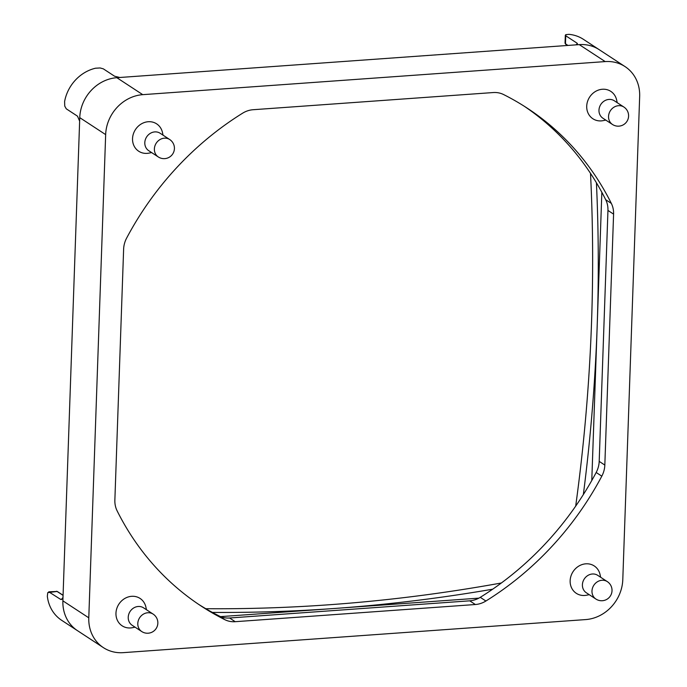 <?xml version="1.0" encoding="UTF-8"?>
<svg xmlns="http://www.w3.org/2000/svg" width="687" height="687" viewBox="0 0 687 687"><rect width="100%" height="100%" fill="white"/><g stroke="black" fill="none" stroke-linecap="round" stroke-linejoin="round"><path stroke-width="1.03" d="M163.051 135.167L162.458 132.479A16.368 14.599 123.2 0 0 148.229 121.728A16.368 14.599 123.2 0 0 132.539 138.628A16.368 14.599 123.2 0 0 147.121 153.364A16.368 14.599 123.2 0 0 148.942 153.124L151.638 152.591M158.302 156.954L148.727 150.685A10.417 9.292 -56.8 0 1 144.802 142.664A10.417 9.292 -56.8 0 1 154.79 131.904A10.417 9.292 -56.8 0 1 160.14 133.261L169.715 139.53A10.417 9.292 123.2 0 0 159.813 139.667A10.417 9.292 123.2 0 0 154.377 148.933A10.417 9.292 123.2 0 0 158.302 156.954A10.417 10.417 0 0 0 174.421 148.607A10.417 10.417 0 0 0 169.715 139.53M600.653 577.26L600.06 574.572A16.368 14.599 123.2 0 0 585.831 563.821A16.368 14.599 123.2 0 0 570.141 580.721A16.368 14.599 123.2 0 0 584.723 595.457A16.368 14.599 123.2 0 0 586.543 595.217L589.24 594.684M595.904 599.047L586.329 592.778A10.417 9.292 -56.8 0 1 582.404 584.757A10.417 9.292 -56.8 0 1 592.392 573.997A10.417 9.292 -56.8 0 1 597.742 575.354L607.317 581.623A10.417 9.292 123.2 0 0 597.415 581.76A10.417 9.292 123.2 0 0 591.979 591.026A10.417 9.292 123.2 0 0 595.904 599.047A10.417 10.417 0 0 0 612.023 590.7A10.417 10.417 0 0 0 607.317 581.623M617.227 102.681L616.634 99.993A16.368 14.599 123.2 0 0 602.405 89.25A16.368 14.599 123.2 0 0 586.715 106.15A16.368 14.599 123.2 0 0 601.297 120.886A16.368 14.599 123.2 0 0 603.117 120.637L605.814 120.113M612.478 124.476L602.903 118.207A10.417 9.292 -56.8 0 1 599.502 107.189A10.417 9.292 -56.8 0 1 608.965 99.426A10.417 9.292 -56.8 0 1 614.315 100.774L623.89 107.043A10.417 9.292 123.2 0 0 618.532 105.695A10.417 9.292 123.2 0 0 609.077 113.458A10.417 9.292 123.2 0 0 612.478 124.476A10.417 10.417 0 0 0 628.262 118.379A10.417 10.417 0 0 0 623.89 107.043M146.477 609.747L145.884 607.059A16.368 14.599 123.2 0 0 131.655 596.307A16.368 14.599 123.2 0 0 115.966 613.208A16.368 14.599 123.2 0 0 130.547 627.944A16.368 14.599 123.2 0 0 132.368 627.703L135.064 627.171M141.728 631.533L132.153 625.264A10.417 9.292 -56.8 0 1 128.761 614.247A10.417 9.292 -56.8 0 1 138.216 606.484A10.417 9.292 -56.8 0 1 143.566 607.84L153.141 614.109A10.417 9.292 123.2 0 0 147.791 612.752A10.417 9.292 123.2 0 0 138.327 620.516A10.417 9.292 123.2 0 0 141.728 631.533A10.417 10.417 0 0 0 157.521 625.436A10.417 10.417 0 0 0 153.141 614.109M575.861 44.87L577.466 43.753L577.028 43.152L565.762 35.776L565.779 34.651L568.999 34.35A38.687 34.496 123.2 0 1 583.4 39.322L599.167 49.653A38.687 34.496 123.2 0 0 579.278 44.621A38.687 34.496 123.2 0 0 579.081 44.638L579.278 44.629A38.687 34.496 -56.8 0 1 599.167 49.653L625.076 66.613A38.687 34.496 -56.8 0 1 639.666 96.42L622.791 579.63A38.687 34.496 -56.8 0 1 585.702 619.58L123.265 652.65A38.687 34.496 -56.8 0 1 103.376 647.626A38.687 34.496 -56.8 0 1 88.786 617.819L105.661 134.609A38.687 34.496 -56.8 0 1 142.75 94.66L605.187 61.59A38.687 34.496 -56.8 0 1 625.076 66.613M79.632 121.135L77.502 116.172L66.235 108.795L64.741 106.064L64.612 101.539A38.687 34.496 123.2 0 1 95.553 68.211L100.122 67.961L103.325 68.846L114.592 76.223L119.839 77.485M117.048 77.683A38.687 34.496 123.2 0 0 79.752 117.649A38.687 34.496 123.2 0 0 79.752 117.855L79.752 117.649A38.687 34.496 -56.8 0 1 116.842 77.7L579.081 44.638M501.381 582.98A1764.654 1573.711 -56.8 0 1 329.082 604.766A1764.654 1573.711 -56.8 0 1 205.791 608.708M212.343 612.409A1764.654 1573.711 123.2 0 0 334.706 608.459A1764.654 1573.711 123.2 0 0 492.673 589.197M77.631 630.76A38.687 34.496 123.2 0 1 77.468 630.657A38.687 34.496 -56.8 0 1 62.886 600.85L62.886 600.644A38.687 34.496 123.2 0 0 77.468 630.657L61.701 620.335A38.687 34.496 123.2 0 1 47.334 596.247L47.747 592.641L57.081 591.455L63.075 595.38M61.856 599.287L61.255 599.562M63.075 595.26L57.382 591.533A0.593 0.532 -56.8 0 0 57.081 591.455L48.743 591.816L60.628 599.382L62.319 598.738L63.015 597.123M62.886 600.644L79.752 117.855M590.511 173.356A1764.654 1573.711 -56.8 0 1 575.689 506.121M567.926 45.436L565.478 43.831L565.779 34.651M478.856 598.145L220.596 616.617M583.349 494.563A1764.654 1573.711 123.2 0 0 597.192 325.732L591.782 480.488M601.846 192.3L597.192 325.732A1764.654 1573.711 123.2 0 0 596.419 182.751M224.864 619.691A297.583 265.38 -56.8 0 1 201.197 606.071A297.583 265.38 -56.8 0 1 117.116 510.836A23.805 21.228 -56.8 0 1 114.866 500.11L123.626 249.166A23.805 21.228 -56.8 0 1 126.64 238.071A297.583 265.38 -56.8 0 1 242.554 113.226A23.805 21.228 -56.8 0 1 253.091 109.722L493.24 92.547A23.805 21.228 -56.8 0 1 503.588 94.548A297.583 265.38 -56.8 0 1 527.247 108.168A297.583 265.38 -56.8 0 1 611.336 203.404A23.805 21.228 -56.8 0 1 613.585 214.129L604.826 465.073A23.805 21.228 -56.8 0 1 601.812 476.168A297.583 265.38 -56.8 0 1 485.898 601.022A23.805 21.228 -56.8 0 1 475.361 604.517L235.212 621.692A23.805 21.228 -56.8 0 1 224.864 619.691L219.23 615.999A23.805 21.228 123.2 0 0 229.578 617.999L469.728 600.824A23.805 21.228 123.2 0 0 480.265 597.329A297.583 265.38 123.2 0 0 596.179 472.484A23.805 21.228 123.2 0 0 599.193 461.381L607.952 210.437A23.805 21.228 123.2 0 0 605.702 199.719A297.583 265.38 123.2 0 0 524.421 106.348M198.397 604.208A297.583 265.38 123.2 0 0 219.23 615.999M565.796 44.337A0.593 0.532 -56.8 0 1 565.478 43.831L565.495 42.74L565.478 43.831M577.028 43.152L576.986 44.363M567.505 45.471L565.04 43.238L565.324 35.174M235.212 621.692L229.578 617.999M475.361 604.517L469.728 600.824M485.898 601.022L480.265 597.329M601.812 476.168L596.179 472.484M604.826 465.073L599.193 461.381M613.585 214.129L607.952 210.437M611.336 203.404L605.702 199.719M116.842 77.7L142.75 94.66M579.278 44.629L605.187 61.59M62.886 600.85L88.786 617.819M79.752 117.649L105.661 134.609M56.454 591.267L57.39 591.533M77.476 630.657L103.376 647.626"/></g></svg>
